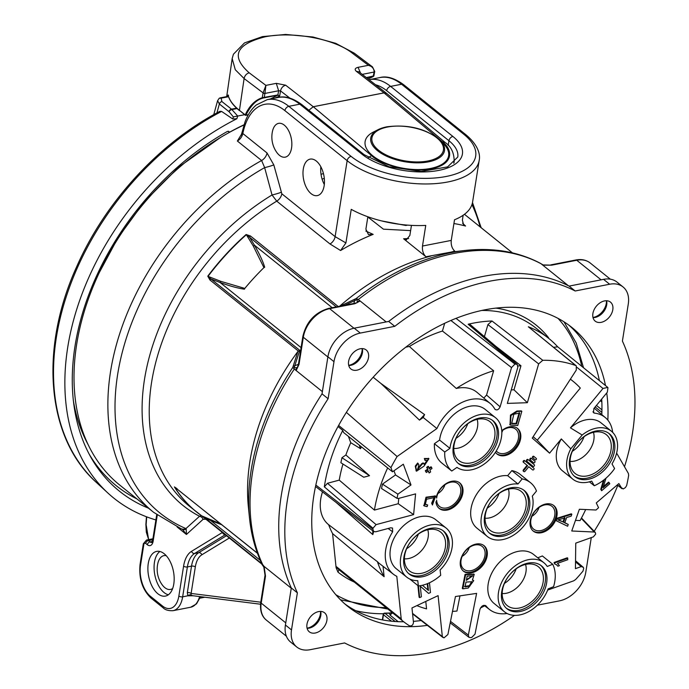 <?xml version="1.0" encoding="UTF-8"?>
<svg xmlns="http://www.w3.org/2000/svg" width="689" height="689" viewBox="0 0 689 689"><rect width="100%" height="100%" fill="white"/><g stroke="black" fill="none" stroke-linecap="round" stroke-linejoin="round"><path stroke-width="1.03" d="M367.823 216.983L383.437 229.17L410.618 230.617M381.293 220.842L405.916 225.484L407.5 225.122M267.022 152.967A8.13 5.65 -51.2 0 1 261.613 160.52L237.361 141.021L241.374 134.484L242.149 132.038A4.134 2.058 11.5 0 0 242.829 133.52L267.022 152.967L273.8 164.878A8.13 0.792 -14.8 0 1 264.645 167.616L261.613 160.52A227.241 157.85 -51.2 0 0 118.465 337.636A227.241 157.85 -51.2 0 0 153.664 512.349L119.8 485.125A227.241 157.85 -51.2 0 1 87.469 301.584A227.241 157.85 -51.2 0 1 243.949 125.002M451.019 252.114L425.966 256.747C423.253 254.163 422.09 250.589 422.486 246.042L451.252 240.409C450.856 244.948 452.01 248.514 454.731 251.115L451.019 252.114A200.086 138.989 -51.2 0 1 453.379 251.821L464.567 250.529C492.868 247.325 518.18 251.614 540.512 263.37M324.149 185.754A18.594 10.318 -101.1 0 0 320.945 166.971A18.594 10.318 -101.1 0 0 310.145 159.125A18.594 10.318 -101.1 0 0 303.298 168.986A18.594 10.318 -101.1 0 0 306.502 187.77A18.594 10.318 -101.1 0 0 317.293 195.616A18.594 10.318 -101.1 0 0 324.149 185.754M365.842 231.056L373.162 234.381L368.494 234.639L365.893 229.179L367.857 216.768M411.445 225.381L409.843 235.492L406.329 239.824L403.582 238.756L408.637 238.558M273.8 164.878L281.818 193.773L335.121 236.628L347.153 160.675L284.893 110.619A4.134 2.868 -51.2 0 1 288.837 106.33L351.097 156.386A4.134 2.868 -51.2 0 0 347.153 160.675A73.189 33.485 -171 0 0 447.928 181.956A73.189 33.485 -171 0 0 479.182 160.425L472.594 202.023A73.189 33.485 -171 0 1 454.516 219.774L451.252 240.409M462.595 223.227L465.566 226.035L463.619 224.907L462.388 220.127L463.154 215.244M168.366 594.779A22.771 12.635 78.9 0 1 154.457 562.267A22.771 12.635 78.9 0 1 159.891 551.501M173.792 584.005A22.771 12.635 -101.1 0 0 169.873 561.01A22.771 12.635 -101.1 0 0 156.653 551.398A22.771 12.635 -101.1 0 0 148.264 563.481A22.771 12.635 -101.1 0 0 152.183 586.485A22.771 12.635 -101.1 0 0 165.403 596.088A22.771 12.635 -101.1 0 0 173.792 584.005M540.219 263.241L541.029 263.732A211.023 146.593 128.8 0 0 454.137 253.414A211.023 146.593 128.8 0 0 358.314 299.517L356.187 298.518A209.878 145.792 -51.2 0 1 451.639 252.544A209.878 145.792 -51.2 0 1 464.567 250.529M540.994 263.698L542.82 265.179A2.713 0.56 -74.8 0 1 543.156 264.938L540.994 263.698M265.032 575.229L265.498 576.09L261.209 603.125A2.713 1.24 -171 0 1 260.752 602.264L265.032 575.229L263.818 567.038A2.713 0.853 -23.9 0 1 264.085 566.375L261.631 563.318M292.791 367.401L297.881 351.485A200.086 138.989 -51.2 0 0 248.367 506.837L249.504 518.033A209.878 145.792 -51.2 0 1 292.791 367.401L294.306 369.063A211.023 146.593 128.8 0 0 263.172 565.643M336.31 306.898L246.352 234.708A200.051 138.971 128.8 0 0 208.018 276.358L220.833 281.353A2.713 1.533 -69.2 0 1 220.041 282.473L211.015 279.011L299.749 350.339L294.117 367.84L297.398 367.573M220.833 281.353L244.793 288.415A2.713 1.404 99 0 1 244.449 289.182C237.843 288.252 229.713 286.013 220.041 282.473L301.084 347.618M250.443 235.974A2.713 1.886 -51.2 0 0 249.547 237.145L254.387 245.155C259.391 253.759 262.828 261.105 264.697 267.186A2.713 1.567 -18.2 0 1 263.93 267.616L253.302 246.068L246.352 234.708A2.713 0.456 -131.6 0 0 246.111 234.51L250.443 235.974L338.204 306.527M207.777 276.168L211.015 279.011A2.713 1.886 -51.2 0 0 209.938 279.984L207.777 276.168A200.086 138.989 -51.2 0 1 246.111 234.51M332.201 307.707L254.387 245.155A2.713 1.636 -31 0 1 253.302 246.068M297.881 351.485L299.749 350.339M293.686 368.055L294.117 367.84M339.221 306.562L356.187 298.518M322.383 391.636L294.306 369.063M357.169 302.695L353.982 303.436L354.878 303.72L329.635 308.663A27.534 19.128 128.8 0 0 303.324 337.248L299.017 364.412L296.149 370.536A2.713 2.248 -109.6 0 1 297.2 367.668M357.238 302.488L357.143 299.104M356.954 299.56L344.758 305.244M358.314 299.517L386.184 321.927M357.264 302.393A2.713 2.411 7.9 0 1 360.149 300.998L354.878 303.72M257.462 553.301L174.644 487.08A200.051 138.971 128.8 0 0 201.817 515.906L221.1 524.079M209.99 519.558A2.713 2.3 -66.3 0 1 210.765 520.565L205.055 518.025L261.631 563.507M222.134 524.906L210.765 520.565L260.296 560.372M330.04 243.992A8.13 5.65 -51.2 0 0 335.121 236.628L345.912 242.941L340.59 250.52L330.04 243.992L276.737 201.145A200.086 138.989 128.8 0 0 189.544 506.346L201.644 515.803A2.713 1.946 125 0 0 201.817 515.906L205.055 518.025A2.713 1.886 -51.2 0 0 205.555 518.851L201.644 515.803A2.713 1.946 125 0 1 201.567 515.742A200.086 138.989 -51.2 0 1 196.417 511.884A200.086 138.989 -51.2 0 1 174.395 486.916L257.41 553.155M205.632 518.912A2.713 1.886 -51.2 0 1 205.555 518.851L261.665 563.955L201.567 515.742M177.039 488.647L174.644 487.08A2.713 1.895 148.1 0 1 174.395 486.916M263.818 567.038L261.665 563.998M293.066 366.419L298.44 364.283M353.827 303.47L355.128 298.974M241.374 134.484A4.134 1.128 22.9 0 0 242.132 135.647A8.13 5.65 -51.2 0 1 237.361 141.021M284.893 110.619A60.925 33.821 -101.1 0 0 242.829 133.52L242.132 135.647M281.017 192.343A8.13 0.741 -14.6 0 1 272.026 194.987L264.645 167.616A223.822 155.481 128.8 0 0 120.136 361.251A223.822 155.481 128.8 0 0 185.927 528.575A10.326 7.295 113.1 0 1 181.104 528.756L182.482 529.376A10.326 5.521 115.3 0 0 186.176 529.014L186.435 534.466L182.525 529.402M281.818 193.773A8.13 5.65 -51.2 0 1 276.737 201.145L272.026 194.987A203.496 141.366 -51.2 0 0 147.093 365.911A203.496 141.366 -51.2 0 0 199.543 516.268A4.134 3.247 46.9 0 1 203.126 519.291L206.045 519.248L222.461 532.442A2.756 2.248 58.6 0 0 225.182 534.63M191.697 595.572L260.511 604.219M192.231 595.537L190.948 594.969A2.756 1.929 -32.9 0 0 187.839 595.804L187.33 592.643L191.525 566.125A27.543 15.287 78.9 0 1 198.759 552.664L226.517 535.706M193.333 595.77L187.839 595.804L182.654 596.82A26.13 14.503 78.9 0 1 173.025 610.687C168.4 610.885 165.059 609.894 163.026 607.724L150.925 597.992A2.756 1.912 128.8 0 1 150.4 596.286L162.501 606.019A2.756 1.912 128.8 0 0 163.026 607.724M190.948 594.969L191.12 593.444A2.756 1.257 9 0 0 187.33 592.643M201.257 515.527L199.543 516.268L185.927 528.575L186.176 529.014M291.249 588.208L264.085 566.375L265.498 576.09M568.442 285.771L542.82 265.179L551.777 265.153L543.156 264.938M345.912 242.941L351.235 209.344A73.189 33.485 9 0 0 425.75 225.406L422.486 246.042M465.566 226.035A200.086 138.989 128.8 0 0 453.922 223.555M320.833 166.764A18.594 10.318 -101.1 0 0 324.312 184.506M340.59 250.52A200.086 138.989 -51.2 0 1 373.162 234.381M403.582 238.756L425.966 256.747M355.662 610.669A186.581 129.61 128.8 0 0 383.454 613.744M339.574 306.26A200.086 138.989 -51.2 0 1 431.004 256.032M172.663 588.509A17.216 9.551 78.9 0 1 161.949 584.487A26.526 26.526 0 0 1 157.824 563.447A17.216 9.551 78.9 0 1 161.614 556.678A17.216 9.551 78.9 0 1 166.23 555.687M374.695 71.544A1.352 0.637 -169.4 0 1 374.687 71.647A1.352 0.637 -169.4 0 1 374.11 72.044L374.144 71.837C374.006 68.538 372.112 66.359 368.46 65.3L351.726 52.717C333.364 38.403 291.757 31.186 264.774 36.896C235.802 44.389 230.608 56.352 249.185 72.801L265.902 85.384L276.289 83.352L278.623 90.75L264.929 93.437A1.352 0.655 -170.3 0 1 263.06 93.015L263.086 92.86A1.352 0.611 8 0 0 264.955 93.23L264.214 97.614L262.819 98.174C256.506 99.724 250.865 105.391 245.887 115.192L245.293 115.227A0.543 0.543 0 0 0 245.732 115.339L248.29 114.83M354.198 53.131L335.689 43.321L313.004 37.008L285.685 34.45L262.466 36.612L244.5 42.916L233.433 54.207L232.176 58.574L235.293 69.735L244.104 78.555L263.086 92.86L265.902 85.384L264.955 93.23M360.511 73.017L358.073 67.333L368.46 65.3L372.491 66.893L374.489 71.045M227.491 96.46L228.076 94.996A67.918 30.798 8.8 0 0 239.453 110.343L245.189 114.891C249.435 105.779 255.128 100.06 262.259 97.735L277.917 94.927L279.639 96.159L277.727 95.194L264.025 97.881M263.06 93.015L262.259 97.735L262.819 98.174M249.185 72.801C246.464 73.645 244.767 75.566 244.104 78.555L239.453 110.343L245.293 115.227L248.359 114.71M366.445 77.581L373.576 75.928L373.257 76.539L366.686 77.771M373.292 76.531L368.159 78.908L373.86 76.04L374.721 71.458A1.352 0.603 -171.2 0 1 374.144 71.837M270.252 99.035L277.736 95.194M276.289 83.352L285.651 85.195C282.921 86.03 281.215 87.942 280.535 90.914L279.639 96.159L274.601 98.191M285.651 85.195L313.271 106.717A1.352 0.749 -101.1 0 1 313.297 106.735L371.612 155.636C377.572 162.053 404.564 173.706 431.107 168.969C456.85 163.577 450.873 147.524 442.304 141.788L444.973 142.347L386.71 93.454L384.023 92.886L313.297 106.735L308.844 110.249L313.271 106.717L384.006 92.869L386.641 93.403L358.978 71.845L356.377 71.337C354.37 69.503 354.938 68.159 358.073 67.333M454.309 160.373L453.758 163.241M442.304 141.788L384.023 92.886A1.352 0.749 -101.1 0 0 384.006 92.869L356.377 71.337M289.88 98.114L280.535 90.914L278.623 90.75L277.908 94.927M226.69 96.615L232.253 58.091M440.392 140.453C426.457 128.714 408.62 124.158 386.882 126.793L378.054 129.696A37.413 17.63 -170.2 0 0 380.879 153.104A37.413 17.63 -170.2 0 0 428.489 161.855A37.413 17.63 -170.2 0 0 440.392 140.453L443.974 144.234A42.356 19.955 -170.2 0 1 430.504 168.46A42.356 19.955 -170.2 0 1 376.607 158.548A42.356 19.955 -170.2 0 1 373.404 132.047L378.054 129.696A37.413 17.63 -170.2 0 1 386.753 126.845M272.258 132.495A17.216 9.551 78.9 0 1 272.508 131.177A17.216 9.551 78.9 0 1 284.729 125.501A17.216 9.551 78.9 0 1 291.559 148.014A17.216 9.551 78.9 0 1 276.633 152.209A26.526 26.526 0 0 1 272.508 131.177M307.105 628.299A12.195 8.475 128.8 0 0 309.154 628.127A12.195 8.475 128.8 0 0 320.678 611.419M318.628 611.591A12.195 8.475 128.8 0 0 308.129 620.522A12.195 8.475 128.8 0 0 309.292 631.813A12.195 8.475 128.8 0 0 315.235 633.019A12.195 8.475 128.8 0 0 325.733 624.088A12.195 8.475 128.8 0 0 324.571 612.797A12.195 8.475 128.8 0 0 318.628 611.591M593.022 317.629A12.195 8.475 128.8 0 0 595.072 317.457A12.195 8.475 128.8 0 0 606.587 300.748M604.537 300.921A12.195 8.475 128.8 0 0 594.047 309.843A12.195 8.475 128.8 0 0 595.201 321.143A12.195 8.475 128.8 0 0 601.144 322.349A12.195 8.475 128.8 0 0 611.643 313.417A12.195 8.475 128.8 0 0 610.488 302.127A12.195 8.475 128.8 0 0 604.537 300.921M348.737 365.48A12.195 8.475 128.8 0 0 350.787 365.308A12.195 8.475 128.8 0 0 362.302 348.6M360.252 348.772A12.195 8.475 128.8 0 0 349.762 357.694A12.195 8.475 128.8 0 0 350.916 368.985A12.195 8.475 128.8 0 0 356.859 370.191A12.195 8.475 128.8 0 0 367.358 361.269A12.195 8.475 128.8 0 0 366.203 349.978A12.195 8.475 128.8 0 0 360.252 348.772M624.501 466.72A211.437 146.878 128.8 0 0 622.408 341.098L628.282 304.021A27.543 19.128 128.8 0 0 623.054 286.96A27.543 19.128 128.8 0 0 609.627 284.238L575.16 290.991A211.437 146.878 128.8 0 0 489.302 281.276A211.437 146.878 128.8 0 0 394.763 326.328L388.682 321.436L354.215 328.188L360.295 333.071A27.543 19.128 128.8 0 0 333.984 361.665L328.11 398.742A211.437 146.878 128.8 0 0 297.372 592.833L291.499 629.918A27.543 19.128 128.8 0 0 296.726 646.971A27.543 19.128 128.8 0 0 310.145 649.701L344.612 642.949A211.437 146.878 128.8 0 0 514.511 615.355M609.627 284.238L603.547 279.346L569.088 286.099A211.437 146.878 128.8 0 0 483.222 276.392A211.437 146.878 128.8 0 0 388.682 321.436M605.476 385.547A178.907 124.278 128.8 0 0 571.982 327.533A178.907 124.278 128.8 0 0 484.772 309.843A178.907 124.278 128.8 0 0 330.849 440.796A178.907 124.278 128.8 0 0 347.79 606.398A178.907 124.278 128.8 0 0 427.378 625.371M421.125 620.513A178.907 124.278 -51.2 0 1 413.366 621.366M403.72 621.779A178.907 124.278 -51.2 0 1 344.81 603.891M480.44 608.025A178.907 124.278 128.8 0 0 484.677 605.795M607.836 420.135A178.907 124.278 128.8 0 0 606.725 392.954M568.89 325.156A178.907 124.278 -51.2 0 1 599.387 380.612M601.712 399.026A178.907 124.278 -51.2 0 1 601.79 414.597M398.199 621.685L390.207 615.251L389.629 613.899A4.065 4.065 0 0 1 391.998 612.375M296.726 646.971L290.646 642.088A27.543 19.128 -51.2 0 1 285.418 625.026L291.499 629.918M537.386 605.183L559.477 600.86A27.543 19.128 128.8 0 0 585.788 572.266L591.283 537.601M603.547 279.346A27.543 19.128 -51.2 0 1 616.974 282.077L623.054 286.96M333.984 361.665L327.904 356.781A27.543 19.128 -51.2 0 1 354.215 328.188M327.904 356.781L322.03 393.858A211.437 146.878 128.8 0 0 291.292 587.95L285.418 625.026M394.763 326.328L360.295 333.071M594.176 531.297A211.437 146.878 128.8 0 0 617.8 485.375M575.16 290.991L569.088 286.099M297.372 592.833L291.292 587.95M328.11 398.742L322.03 393.858M148.48 508.181A232.055 161.82 -51.6 0 1 90.371 456.368A232.055 161.82 -51.6 0 1 227.31 131.487L228.739 131.323L229.428 132.245L227.999 131.237M244.018 124.787A229.73 160.192 128.4 0 0 229.437 132.288M585.693 509.541A137.705 95.659 -51.2 0 1 580.069 520.574L575.479 520.367M453.758 448.444A20.601 14.314 128.8 0 0 457.685 448.22A20.601 14.314 128.8 0 0 477.141 419.36M467.745 423.752A20.601 14.314 -51.2 0 1 456.023 438.325M470.708 462.982A24.899 17.294 128.8 0 0 493.091 442.941A24.899 17.294 128.8 0 0 487.45 420.109A24.899 17.294 128.8 0 0 478.045 419.17A24.899 17.294 128.8 0 0 457.41 435.465A24.899 17.294 128.8 0 0 456.712 458.349A24.899 17.294 128.8 0 0 470.708 462.982M471.724 466.41A27.517 19.111 128.8 0 0 495.563 446.351A27.517 19.111 128.8 0 0 493.014 420.755A27.517 19.111 128.8 0 0 479.828 417.999A27.517 19.111 128.8 0 0 455.989 438.058A27.517 19.111 128.8 0 0 458.538 463.645A27.517 19.111 128.8 0 0 471.724 466.41M492.291 420.221A27.517 19.111 -51.2 0 1 493.892 445.792A27.517 19.111 -51.2 0 1 470.32 465.282A27.517 19.111 -51.2 0 1 457.858 463.06M485.03 518.214A20.601 14.314 128.8 0 0 488.957 517.999A20.601 14.314 128.8 0 0 508.413 489.138M499.017 493.522A20.601 14.314 -51.2 0 1 487.295 508.094M501.98 532.752A24.899 17.294 128.8 0 0 524.363 512.719A24.899 17.294 128.8 0 0 518.722 489.888A24.899 17.294 128.8 0 0 509.317 488.949A24.899 17.294 128.8 0 0 488.682 505.244A24.899 17.294 128.8 0 0 487.984 528.127A24.899 17.294 128.8 0 0 501.98 532.752M502.996 536.18A27.517 19.111 128.8 0 0 526.835 516.121A27.517 19.111 128.8 0 0 524.286 490.534A27.517 19.111 128.8 0 0 511.1 487.769A27.517 19.111 128.8 0 0 487.261 507.827A27.517 19.111 128.8 0 0 489.81 533.415A27.517 19.111 128.8 0 0 502.996 536.18M523.571 489.991A27.517 19.111 -51.2 0 1 525.164 515.561A27.517 19.111 -51.2 0 1 501.601 535.06A27.517 19.111 -51.2 0 1 489.13 532.83M502.186 593.522A20.601 14.314 128.8 0 0 506.105 593.307A20.601 14.314 128.8 0 0 525.561 564.446M516.164 568.83A20.601 14.314 -51.2 0 1 504.443 583.402M519.127 608.06A24.899 17.294 128.8 0 0 541.511 588.027A24.899 17.294 128.8 0 0 535.87 565.195A24.899 17.294 128.8 0 0 526.465 564.257A24.899 17.294 128.8 0 0 505.829 580.551A24.899 17.294 128.8 0 0 505.132 603.435A24.899 17.294 128.8 0 0 519.127 608.06M520.143 611.487A27.517 19.111 128.8 0 0 543.983 591.429A27.517 19.111 128.8 0 0 541.433 565.841A27.517 19.111 128.8 0 0 528.248 563.077A27.517 19.111 128.8 0 0 504.408 583.135A27.517 19.111 128.8 0 0 506.958 608.731A27.517 19.111 128.8 0 0 520.143 611.487M540.719 565.299A27.517 19.111 -51.2 0 1 542.312 590.869A27.517 19.111 -51.2 0 1 518.748 610.368A27.517 19.111 -51.2 0 1 506.277 608.146M404.383 558.813A20.601 14.314 128.8 0 0 408.31 558.598A20.601 14.314 128.8 0 0 427.766 529.738M418.369 534.121A20.601 14.314 -51.2 0 1 406.648 548.694M421.332 573.351A24.899 17.294 128.8 0 0 443.716 553.319A24.899 17.294 128.8 0 0 438.075 530.487A24.899 17.294 128.8 0 0 428.67 529.548A24.899 17.294 128.8 0 0 408.034 545.843A24.899 17.294 128.8 0 0 407.337 568.726A24.899 17.294 128.8 0 0 421.332 573.351M422.348 576.779A27.517 19.111 128.8 0 0 446.188 556.721A27.517 19.111 128.8 0 0 443.638 531.133A27.517 19.111 128.8 0 0 430.453 528.368A27.517 19.111 128.8 0 0 406.613 548.427A27.517 19.111 128.8 0 0 409.163 574.015A27.517 19.111 128.8 0 0 422.348 576.779M442.924 530.59A27.517 19.111 -51.2 0 1 444.517 556.161A27.517 19.111 -51.2 0 1 420.953 575.659A27.517 19.111 -51.2 0 1 408.482 573.429M570.07 461.406A20.601 14.314 128.8 0 0 573.997 461.182A20.601 14.314 128.8 0 0 593.453 432.322M584.048 436.705A20.601 14.314 -51.2 0 1 572.335 451.278M587.019 475.944A24.899 17.294 128.8 0 0 609.403 455.903A24.899 17.294 128.8 0 0 603.762 433.071A24.899 17.294 128.8 0 0 594.349 432.132A24.899 17.294 128.8 0 0 573.722 448.427A24.899 17.294 128.8 0 0 573.015 471.31A24.899 17.294 128.8 0 0 587.019 475.944M547.677 590.068L573.713 580.818L575.616 579.518A157.531 109.43 128.8 0 0 583.006 571.078L583.712 568.253L583.342 567.34L581.223 566.591L575.436 568.649L575.763 543.121L593.367 536.86L595.684 534.087L595.287 532.468L594.271 532.029L571.741 530.995L579.38 509.257L596.054 510.015L598.56 507.707L596.278 502.927L618.868 483.557L621.934 488.665L617.258 484.944M594.288 485.745A37.525 26.07 128.8 0 0 614.605 468.554L612.004 463.921A30.772 21.376 128.8 0 0 611.367 431.176L601.032 422.865A30.772 21.376 128.8 0 0 570.466 427.86L582.188 435.017L570.793 448.815A30.772 21.376 128.8 0 0 572.8 479.148A30.772 21.376 128.8 0 0 587.553 482.24A30.772 21.376 128.8 0 0 591.687 481.12L594.288 485.745L589.405 481.826M617.335 484.875L623.244 488.94L625.405 487.579L626.628 485.624A157.531 109.43 128.8 0 0 628.661 475.35L628.394 473.464L616.621 453.086M557.608 346.731A155.869 108.276 128.8 0 0 548.978 338.6L535.93 328.11A155.869 108.276 128.8 0 0 481.835 310.455M491.998 320.996L542.777 360.295L538.652 363.87L487.924 324.571L491.998 320.996A155.869 108.276 128.8 0 0 474.273 322.952A155.869 108.276 128.8 0 0 468.158 324.235L470.208 324.622L517.232 364.429L515.122 364.05A155.869 108.276 128.8 0 0 514.95 364.093L511.522 367.582L450.89 320.48M570.371 379.208A137.705 95.659 -51.2 0 1 573.033 381.25A137.705 95.659 -51.2 0 1 580.31 388.053L537.231 440.237L549.581 453.155L532.261 438.075L576.271 370.105L576.28 365.85L575.711 365.532A155.869 108.276 128.8 0 0 542.777 360.295M575.711 365.532L528.351 326.775L576.28 365.85M548.978 338.6A155.869 108.276 128.8 0 0 528.351 326.775M592.928 411.789L594.478 413.133L593.487 412.711L593.875 408.525L607.328 392.222L607.956 387.683A155.869 108.276 128.8 0 0 607.732 387.416L602.987 388.467L577.038 367.418M533.088 469.976A1.033 0.715 128.8 0 0 533.889 468.262L525.121 461.001A1.033 0.715 128.8 0 0 523.821 462.603L527.61 465.747L523.959 470.225A1.102 0.767 128.8 0 0 525.139 471.207L528.79 466.72L532.588 469.864A1.033 0.715 128.8 0 0 533.088 469.976M535.577 459.864A0.878 0.611 128.8 0 0 536.266 458.409L534.259 456.747A0.878 0.611 128.8 0 0 533.148 458.116L535.146 459.778A0.878 0.611 128.8 0 0 535.577 459.864M435.948 501.816A16.39 11.386 128.8 0 0 439.203 508.448A16.39 11.386 128.8 0 0 447.058 510.093A16.39 11.386 128.8 0 0 461.251 498.147A16.39 11.386 128.8 0 0 459.735 482.903A16.39 11.386 128.8 0 0 451.881 481.258A16.39 11.386 128.8 0 0 436.318 497.131M459.339 482.601A16.39 11.386 -51.2 0 1 460.33 497.837A16.39 11.386 -51.2 0 1 446.283 509.472A16.39 11.386 -51.2 0 1 438.824 508.12M436.645 498.138A14.641 10.171 -51.2 0 1 450.856 482.179A14.641 10.171 -51.2 0 1 456.712 482.894A14.641 10.171 -51.2 0 1 459.606 496.381A14.641 10.171 -51.2 0 1 446.541 507.931A14.641 10.171 -51.2 0 1 438.54 505.502A14.641 10.171 -51.2 0 1 436.593 500.102M501.756 430.677A16.39 11.386 -51.2 0 1 509.679 426.792A16.39 11.386 -51.2 0 1 517.534 428.437A16.39 11.386 -51.2 0 1 519.05 443.673A16.39 11.386 -51.2 0 1 504.856 455.627A16.39 11.386 -51.2 0 1 497.002 453.982A16.39 11.386 -51.2 0 1 495.425 452.285M496.623 453.655A16.39 11.386 128.8 0 0 504.081 455.007A16.39 11.386 128.8 0 0 518.128 443.371A16.39 11.386 128.8 0 0 517.138 428.136M496.269 450.95A14.641 10.171 128.8 0 0 496.338 451.028A14.641 10.171 128.8 0 0 504.339 453.465A14.641 10.171 128.8 0 0 517.405 441.916A14.641 10.171 128.8 0 0 514.511 428.42A14.641 10.171 128.8 0 0 508.654 427.705A14.641 10.171 128.8 0 0 501.781 431.013M528.825 559.597A31.461 21.859 128.8 0 0 501.566 582.541A31.461 21.859 128.8 0 0 504.477 611.806A31.461 21.859 128.8 0 0 519.558 614.967A31.461 21.859 128.8 0 0 548.125 588.897L553.586 586.666A37.525 26.07 128.8 0 0 552.699 564.257L547.247 566.479A31.461 21.859 128.8 0 0 543.914 562.758A31.461 21.859 128.8 0 0 528.825 559.597M543.914 562.758L533.579 554.456A31.461 21.859 128.8 0 0 518.498 551.295A31.461 21.859 128.8 0 0 491.231 574.238A31.461 21.859 128.8 0 0 494.142 603.495L504.477 611.806M440.702 575.255A37.525 26.07 -51.2 0 1 420.876 585.59A37.525 26.07 -51.2 0 1 418.369 585.943L417.775 580.663A31.461 21.859 -51.2 0 1 406.682 577.098A31.461 21.859 -51.2 0 1 409.361 538.884A31.461 21.859 -51.2 0 1 446.11 528.05A31.461 21.859 -51.2 0 1 440.107 569.967L440.702 575.255M502.41 539.659A31.461 21.859 -51.2 0 1 487.33 536.498A31.461 21.859 -51.2 0 1 484.419 507.233A31.461 21.859 -51.2 0 1 511.677 484.289A31.461 21.859 -51.2 0 1 517.999 483.988L522.193 478.907A37.525 26.07 -51.2 0 1 530.556 482.731A37.525 26.07 -51.2 0 1 536.481 491.042L532.287 496.123A31.461 21.859 -51.2 0 1 502.41 539.659M487.33 536.498L476.995 528.187A31.461 21.859 -51.2 0 1 474.084 498.922A31.461 21.859 -51.2 0 1 501.351 475.987A31.461 21.859 -51.2 0 1 507.664 475.677L511.858 470.596A37.525 26.07 -51.2 0 1 520.221 474.42L530.556 482.731M480.405 414.52A31.461 21.859 128.8 0 0 449.934 448.367L439.599 440.064L434.406 443.707A37.525 26.07 128.8 0 0 441.434 462.732L451.769 471.035L456.962 467.392A31.461 21.859 128.8 0 0 471.138 469.881A31.461 21.859 128.8 0 0 498.405 446.946A31.461 21.859 128.8 0 0 495.486 417.68A31.461 21.859 128.8 0 0 480.405 414.52M495.486 417.68L485.151 409.369A31.461 21.859 128.8 0 0 470.07 406.209A31.461 21.859 128.8 0 0 439.599 440.064M541.166 532.778A16.39 11.386 128.8 0 0 555.368 520.832A16.39 11.386 128.8 0 0 553.844 505.597A16.39 11.386 128.8 0 0 545.989 503.952A16.39 11.386 128.8 0 0 531.796 515.897A16.39 11.386 128.8 0 0 533.312 531.133A16.39 11.386 128.8 0 0 541.166 532.778M553.448 505.295A16.39 11.386 -51.2 0 1 554.447 520.531A16.39 11.386 -51.2 0 1 540.391 532.158A16.39 11.386 -51.2 0 1 532.933 530.814M540.65 530.625A14.641 10.171 -51.2 0 1 532.649 528.187A14.641 10.171 -51.2 0 1 532.709 514.674A14.641 10.171 -51.2 0 1 544.965 504.865A14.641 10.171 -51.2 0 1 550.83 505.58A14.641 10.171 -51.2 0 1 553.715 519.075A14.641 10.171 -51.2 0 1 540.65 530.625M471.371 572.869A16.39 11.386 128.8 0 0 485.564 560.915A16.39 11.386 128.8 0 0 484.048 545.679A16.39 11.386 128.8 0 0 476.194 544.034A16.39 11.386 128.8 0 0 461.992 555.98A16.39 11.386 128.8 0 0 463.516 571.215A16.39 11.386 128.8 0 0 471.371 572.869M483.652 545.378A16.39 11.386 -51.2 0 1 484.643 560.613A16.39 11.386 -51.2 0 1 470.596 572.24A16.39 11.386 -51.2 0 1 463.137 570.897M470.854 570.707A14.641 10.171 -51.2 0 1 462.853 568.27A14.641 10.171 -51.2 0 1 462.913 554.757A14.641 10.171 -51.2 0 1 475.16 544.947A14.641 10.171 -51.2 0 1 481.025 545.662A14.641 10.171 -51.2 0 1 483.919 559.158A14.641 10.171 -51.2 0 1 470.854 570.707M533.484 466.462A1.033 0.715 128.8 0 0 534.294 464.748L528.472 459.933A1.033 0.715 128.8 0 0 527.163 461.535L532.985 466.35A1.033 0.715 128.8 0 0 533.484 466.462M534.087 462.853A0.999 0.698 128.8 0 0 534.871 461.208L531.805 458.676A0.999 0.698 128.8 0 0 531.805 458.667A0.999 0.698 128.8 0 0 530.547 460.218L533.605 462.75A0.999 0.698 128.8 0 0 534.087 462.853M588.036 479.363A27.517 19.111 128.8 0 0 611.875 459.305A27.517 19.111 128.8 0 0 609.326 433.717A27.517 19.111 128.8 0 0 596.14 430.952A27.517 19.111 128.8 0 0 572.292 451.011A27.517 19.111 128.8 0 0 574.841 476.607A27.517 19.111 128.8 0 0 588.036 479.363M608.602 433.183A27.517 19.111 -51.2 0 1 610.204 458.753A27.517 19.111 -51.2 0 1 586.632 478.244A27.517 19.111 -51.2 0 1 574.161 476.021M99.362 272.456L118 237.757L144.389 201.653L178.899 166.953L220.497 137.49M564.515 517.517L562.991 521.866L558.426 519.79M472.387 575.651L466.436 579.862M471.698 581.594L469.347 585.676L464.498 586.46M519.187 412.599L516.035 423.451L511.419 423.313M562.991 521.866L557.909 519.902L565.058 517.947L563.524 522.296M467.176 576.133L472.697 575.823L466.332 580.396L467.176 576.133M469.881 586.106L465.041 586.899L465.997 582.05L471.999 581.783L469.881 586.106L469.347 585.676M513.813 414.227L519.73 413.038L516.578 423.89L511.669 423.563L513.813 414.227M516.035 423.451L516.578 423.89M418.171 463.464L415.786 466.582L416.544 471.181L424.002 466.143L428.928 458.702L424.872 458.943L425.087 460.562L427.895 460.235L424.346 464.489L423.64 463.327L422.099 464.214L417.551 469.614L418.921 464.713L417.637 463.034L415.252 466.143L416.285 470.94M567.615 526.25L568.244 524.45L564.765 522.856L566.651 517.491L571.155 516.173L571.836 514.235L556.867 518.886L556.221 520.72L567.615 526.25M462.827 588.837L468.262 588.027L473.713 580.672L472.387 580.147L474.23 574.385L465.618 574.755L462.827 588.837L462.285 588.397L465.084 574.325L465.618 574.755M449.934 448.367L444.741 452.01A37.525 26.07 128.8 0 0 451.769 471.035M567.857 558.202L554.602 562.913L554.593 563.878L556.634 564.791L557.857 566.203L559.425 565.652L557.513 563.361L567.839 559.692L567.314 557.771L554.068 562.474L554.593 563.878M418.438 585.934L419.653 597.621L421.392 596.803L420.299 586.236L428.61 593.41L430.479 592.531L429.471 582.765M427.723 583.54L428.437 590.456L422.409 585.262M604.219 479.673L601.316 489.741L601.626 490.74L609.791 483.747L609.11 482.576L603.056 487.76L605.984 478.192M427.688 504.985L425.32 504.451L426.56 499.206L434.475 497.57L432.192 503.616L432.451 505.011L435.56 496.192L426.551 497.63L424.191 505.907L427.111 506.63L427.688 504.985L424.786 504.012M425.836 471.19L426.327 472.499L428.429 471.018L429.152 472.981L430.608 471.965L429.876 470.001L431.986 468.52L431.503 467.211L429.393 468.692L428.67 466.729L427.214 467.745L427.947 469.709L425.836 471.19L425.302 470.751L426.327 472.499M521.84 411.307L517.413 411.462L511.014 415.51L510.273 425.001L517.715 425.501L521.84 411.307L521.306 410.868L516.871 411.023L510.471 415.079L510.024 424.768M531.805 458.667L531.262 458.237A0.999 0.698 128.8 0 0 530.005 459.787L533.062 462.319A0.999 0.698 128.8 0 0 533.079 462.328L533.605 462.75M527.92 459.494L527.929 459.494A1.033 0.715 128.8 0 0 526.62 461.096L532.442 465.919A1.033 0.715 128.8 0 0 532.459 465.928L532.993 466.358L532.442 465.919M428.644 458.512L424.329 458.504L424.872 458.943M424.329 458.504L425.087 460.562M427.593 460.054L424.097 464.248M422.099 464.214L421.556 463.783L423.106 462.887L423.64 463.327M421.556 463.783L417.31 469.364M568.244 524.45L564.231 522.417M556.867 518.886L556.324 518.455L571.293 513.805L571.836 514.235M556.324 518.455L555.678 520.29L556.221 520.72M473.421 580.474L472.697 579.949M473.937 574.187L465.084 574.325M469.226 547.557A11.472 7.967 -51.2 0 1 462.164 556.342M539.022 507.474A11.472 7.967 -51.2 0 1 531.968 516.25M444.741 452.01L434.406 443.707M522.193 478.907L511.858 470.596M517.999 483.988L507.664 475.677M418.369 585.943L409.74 579.01M406.682 577.098L396.347 568.787A31.461 21.859 -51.2 0 1 399.026 530.573A31.461 21.859 -51.2 0 1 435.784 519.747L446.11 528.05M552.699 564.257L542.364 555.945L537.764 557.823M502.712 430.315A11.472 7.967 -51.2 0 1 501.825 432.477M554.068 562.474L554.602 562.913M556.359 564.584L557.857 566.203M419.756 585.796L428.61 593.41M427.24 583.729L427.895 589.991M417.904 585.572L419.11 597.191L419.653 597.621M603.443 480.276L600.774 489.311L601.316 489.741M600.774 489.311L601.626 490.74M603.28 486.675L608.568 482.136L609.11 482.576M434.182 497.372L431.658 503.185L432.192 503.616M431.658 503.185L432.451 505.011M444.913 484.78A11.472 7.967 -51.2 0 1 437.851 493.565M435.276 495.994L426.017 497.2L423.933 505.674M427.886 470.587L429.152 472.981M428.851 468.253L430.961 466.78L431.503 467.211M427.214 467.745L426.68 467.314L428.127 466.298L428.67 466.729M426.68 467.314L427.947 469.709M427.404 469.278L425.302 470.751M533.717 456.316L534.251 456.747L533.717 456.316A0.878 0.611 128.8 0 0 532.606 457.685L534.612 459.339A0.878 0.611 128.8 0 0 534.612 459.348A0.878 0.611 128.8 0 0 534.621 459.348L535.146 459.778L534.612 459.348M524.587 460.571L524.579 460.562A1.033 0.715 128.8 0 0 523.278 462.173L527.076 465.316L523.416 469.795A1.102 0.767 128.8 0 0 523.321 471.138L523.855 471.577M527.076 465.316L527.61 465.747M528.79 466.729L532.046 469.433A1.033 0.715 128.8 0 0 532.054 469.433A1.033 0.715 128.8 0 0 532.054 469.442L532.054 469.433M583.342 567.34L575.539 560.76M401.963 620.376L337.92 568.804L336.508 566.763L401.205 618.868L401.963 620.376A155.869 108.276 128.8 0 0 402.591 620.892A155.869 108.276 128.8 0 0 409.533 625.853C411.712 626.249 413.03 625.13 413.478 622.486L411.97 607.931L438.101 595.632L442.329 636.558L443.776 637.799A155.869 108.276 128.8 0 0 444.035 637.833L447.902 634.5L455.438 596.528L476.607 593.384L468.331 635.094L468.959 637.299L470.372 637.626A155.869 108.276 128.8 0 0 471.732 637.446L475.014 634.121L479.906 609.455C481.533 605.683 483.626 604.563 486.176 606.087A39.04 27.121 128.8 0 0 489.758 609.687A39.04 27.121 128.8 0 0 507.087 613.494M337.92 568.804L338.979 569.708A155.869 108.276 128.8 0 0 340.607 571.06L402.591 620.892M315.829 485.056L372.87 529.178L373.653 531.486L375.738 531.796L390.723 527.8L392.532 528.05L392.635 531.796L388.122 528.489M372.99 528.239L324.338 486.847L327.439 483.282L376.099 524.622L372.99 528.239A155.189 107.803 128.8 0 0 372.87 529.178M338.015 426.551L342.777 430.375A155.189 107.803 128.8 0 0 324.338 486.847M456.023 318.361L514.95 364.093M515.122 364.05L468.158 324.235M410.997 484.961L395.512 474.945L382.473 484.117L397.897 494.159L410.997 484.961L403.315 464.205L392.489 471.81L390.93 467.598L338.618 425.449M342.777 430.375L343.553 432.477L392.489 471.81M338.979 569.708L337.946 572.094L336.103 567.693L332.58 533.605A137.705 95.659 -51.2 0 1 328.636 524.691A41.228 28.637 -51.2 0 1 322.504 491.886M354.327 582.093A158.341 109.999 -51.2 0 1 337.946 572.094M346.36 412.384L397.105 456.523A157.531 109.43 128.8 0 0 390.93 467.598M495.942 308.112A158.341 109.999 -51.2 0 1 548.616 337.791L548.582 338.282M538.652 363.87L527.369 402.703L507.337 403.401L517.818 367.323L517.232 364.429M412.539 613.391L442.329 636.558M553.594 347.29L557.702 346.843M611.367 431.176A30.772 21.376 128.8 0 0 582.188 435.017M570.793 448.815L561.337 438.919A30.772 21.376 128.8 0 0 562.465 470.837L572.8 479.148M459.976 595.856L456.962 611.057A137.705 95.659 -51.2 0 1 452.492 611.376M425.785 601.428L426.551 608.861A137.705 95.659 -51.2 0 1 416.897 605.614M361.398 446.825A137.705 95.659 128.8 0 0 360.545 448.685L359.202 445.051M341.951 457.729L369.519 475.686L345.869 454.981L341.951 457.729L340.874 462.724L363.749 477.227L369.519 475.686M393.97 470.768L395.512 474.945M376.099 524.622L413.607 514.614L398.251 503.728L374.428 510.084L339.238 480.13L327.439 483.282M413.607 514.614L415.588 493.884L398.388 498.474L397.002 498.328L397.897 494.159M398.767 498.371L398.251 503.728M397.002 498.328L381.525 488.51L382.473 484.117M348.41 436.378L350.744 442.7A137.705 95.659 128.8 0 0 345.869 454.981M342.958 464.041A137.705 95.659 128.8 0 0 339.238 480.13M350.744 442.7L360.545 448.685M487.924 324.571L484.419 336.645M496.08 346.515L520.962 365.764L513.985 389.802L511.255 389.896M527.369 402.703L513.985 389.802M537.231 440.237L533.165 436.688M549.581 453.155L561.337 438.919M570.466 427.86L602.987 388.467M383.041 566.298L384.118 576.71L332.58 533.605M401.205 618.868L396.812 576.34A39.256 27.267 -51.2 0 1 393.522 574.316A39.256 27.267 -51.2 0 1 392.635 531.796M393.522 574.316L379.768 563.8A39.678 27.56 -51.2 0 1 377.426 561.681L328.636 524.691M336.025 502.35L372.801 534.612A39.678 27.56 -51.2 0 1 373.731 531.546M485.779 605.7L485.289 605.424M612.65 432.33A38.567 26.793 128.8 0 0 605.398 417.646A38.567 26.793 128.8 0 0 594.478 413.133M405.735 347.23A41.228 28.637 -51.2 0 1 409.387 346.489A137.705 95.659 -51.2 0 1 442.433 331.047L444.681 323.279M442.433 331.047L493.634 370.725L486.563 395.064L500.119 406.829L511.522 367.582M397.105 456.523L436.921 428.541L423.192 417.491L419.463 420.109L380.896 383.446L373.18 377.227M423.192 417.491A39.678 27.56 -51.2 0 1 424.605 414.623L380.896 383.446M436.921 428.541A39.256 27.267 -51.2 0 1 490.353 403.616A39.256 27.267 -51.2 0 1 494.831 409.094C496.735 410.67 498.5 409.912 500.119 406.829M409.387 346.489L456.307 388.467A39.678 27.56 -51.2 0 1 477.124 392.446L490.353 403.616M483.781 398.07L486.563 395.064M495.21 409.559L494.831 409.094M374.428 510.084A137.705 95.659 -51.2 0 1 387.657 467.934M517.964 365.962A137.705 95.659 -51.2 0 1 520.962 365.764M456.307 388.467A137.705 95.659 -51.2 0 1 493.634 370.725M419.463 420.109A137.705 95.659 -51.2 0 1 424.605 414.623M372.801 534.612A137.705 95.659 -51.2 0 1 372.732 530.771M384.118 576.71A137.705 95.659 -51.2 0 1 377.426 561.681M137.008 498.957A229.73 160.192 -51.6 0 1 116.897 486.219A229.73 160.192 -51.6 0 1 88.984 453.801M146.697 516.853L146.128 524.725L148.583 539.349L146.301 532.149L145.887 524.415A1.352 0.491 3.9 0 0 146.128 524.725M232.736 118.973L233.364 116.906L229.093 111.739L219.36 103.987L217.595 100.697L219.257 98.243L221.143 98.157L221.884 101.55L231.487 109.163L237.705 116.045L236.87 118.741L232.736 118.973L221.608 111.42L219.894 111.325C159.753 142.52 105.236 201.688 76.677 266.703C39.023 349.349 46.637 438.083 96.331 482.386L107.94 493.066A240.978 168.038 128.4 0 0 155.886 519.937M216.906 112.927L219.36 103.987A2.756 1.921 -51.6 0 1 221.884 101.55M217.595 100.697L213.762 114.65M229.093 111.739A2.756 1.705 -39.6 0 1 231.9 109.568L237.05 108.561M233.364 116.906L237.292 116.097M236.87 118.741A240.978 168.038 128.4 0 0 79.183 301.868A240.978 168.038 128.4 0 0 107.94 493.066M244.621 114.693L237.705 116.045M592.988 317.491A13.556 9.413 128.8 0 0 593.358 317.422A13.556 9.413 128.8 0 0 606.449 300.748M348.703 365.342A13.556 9.413 128.8 0 0 349.073 365.273A13.556 9.413 128.8 0 0 362.164 348.591M307.07 628.161A13.556 9.413 128.8 0 0 307.449 628.101A13.556 9.413 128.8 0 0 320.54 611.419M464.464 214.296L512.444 252.872L464.464 214.305M601.101 279.829L576.753 260.253A2.713 1.507 -101.1 0 0 575.858 259.977C581.447 258.926 586.218 259.925 590.18 262.974A27.534 19.128 128.8 0 0 576.753 260.253L551.777 265.153M298.311 351.028L209.938 279.984M299.017 364.412L298.561 363.551L297.355 367.599M327.869 356.98L303.324 337.248A2.713 1.24 -171 0 1 302.859 336.387L298.552 363.551M353.982 328.24L329.635 308.663A2.713 1.507 -101.1 0 0 328.731 308.379C315.011 312.393 306.381 321.729 302.859 336.387M285.763 622.865L261.209 603.125A27.534 19.128 128.8 0 0 266.436 620.178L286.391 636.223M380.027 77.538C386.762 75.764 394.616 78.133 403.59 84.652A4.134 2.868 128.8 0 0 401.584 84.247A65.059 36.112 -101.1 0 0 380.027 77.538L369.14 79.666A65.059 36.112 78.9 0 1 390.62 86.392A4.134 2.868 128.8 0 0 386.675 90.681A60.925 33.821 -101.1 0 0 375.763 84.833M403.59 84.652L465.859 134.708A4.134 2.868 128.8 0 0 463.843 134.303L401.584 84.247L390.62 86.392L452.888 136.448A4.134 2.868 128.8 0 0 448.944 140.737L386.675 90.681M452.888 136.448A55.637 25.459 -171 0 1 438.66 170.416A55.637 25.459 -171 0 1 362.061 154.241A4.134 2.868 -51.2 0 1 364.076 154.646L389.035 166.764L421.082 171.449L447.6 166.902L457.772 157.032A51.503 23.564 9 0 0 448.944 140.737L448.203 145.405M362.061 154.241L299.793 104.185A4.134 2.868 -51.2 0 1 301.808 104.59L364.076 154.646M242.149 132.038L245.026 121.901C247.713 114.701 251.468 109.06 256.282 104.978L267.28 99.621A65.059 36.112 78.9 0 1 288.837 106.33L299.793 104.185A65.059 36.112 -101.1 0 0 278.235 97.476C285.117 95.737 292.971 98.114 301.808 104.59M351.097 156.386A69.055 31.599 9 0 0 446.188 176.47A69.055 31.599 9 0 0 463.843 134.303M321.022 174.317A202.359 140.573 -51.2 0 1 323.442 173.585M324.304 178.417A200.086 138.989 128.8 0 0 322.09 179.106M200.508 596.674L196.511 603.883L190.655 607.233A26.13 14.503 -101.1 0 0 199.603 596.562M229.359 537.988L201.825 554.809A24.787 13.754 -101.1 0 0 195.323 566.926L191.12 593.444L260.761 602.203M195.323 566.926A2.756 1.257 9 0 0 191.525 566.125L187.382 566.944L182.654 596.82A2.756 1.257 9 0 1 178.864 596.019L183.593 566.143A2.756 1.257 9 0 0 187.382 566.944A27.543 15.287 -101.1 0 1 194.617 553.474L198.759 552.664A2.756 2.248 58.6 0 1 201.825 554.809M183.593 566.143A30.299 16.812 78.9 0 1 191.551 551.329A2.756 2.248 58.6 0 0 194.617 553.474L225.303 534.724M191.551 551.329L222.452 532.442M162.501 606.019A23.374 12.979 -101.1 0 0 178.864 596.019M157.264 515.122L153.13 541.218A8.259 4.582 78.9 0 1 147.351 544.749L145.732 543.457A2.756 1.524 -101.1 0 0 143.803 544.629L140.547 565.221A2.756 1.257 -171 0 1 140.074 564.343C138.704 578.398 142.322 589.62 150.925 597.992M140.547 565.221A23.374 12.979 -101.1 0 0 150.4 596.286M143.803 544.629A2.756 1.257 -171 0 1 143.338 543.759L140.074 564.343M145.732 543.457A2.756 1.912 -51.2 0 1 148.368 540.598L149.978 541.89A5.512 3.057 -101.1 0 0 151.778 542.467L152.657 540.348L156.713 514.717M152.906 538.781L146.542 540.03A5.512 3.057 78.9 0 1 148.368 540.598L152.751 539.737M147.351 544.749A2.756 1.912 -51.2 0 1 149.978 541.89L152.398 541.416M153.13 541.218A2.756 1.257 -171 0 1 152.657 540.348M480.147 226.905A223.822 155.481 128.8 0 0 471.965 204.573M203.126 519.291L186.435 534.466L177.099 526.964M263.93 267.616A193.385 134.338 128.8 0 0 244.793 288.415M228.541 95.28L228.085 95.16C229.454 100.491 233.278 105.667 239.557 110.679L239.824 110.731M227.611 95.633L228.292 95.935M219.894 97.941L228.395 96.279L228.335 96.744M362.268 74.369L374.11 72.044L373.145 76.505M371.612 155.636L368.236 157.626M354.344 53.225L351.726 52.717M387.451 127.052A36.259 17.087 9.8 0 0 378.08 149.814A36.259 17.087 9.8 0 0 427.903 160.985A36.259 17.087 9.8 0 0 437.282 138.222A36.259 17.087 9.8 0 0 387.451 127.052M391.533 621.211L383.472 614.726A1.352 0.939 -51.2 0 1 384.953 613.296L395.176 621.512M601.85 401.997L600.3 400.74M601.876 412.375L595.158 406.966M596.433 405.416L601.936 409.843M382.645 619.936L383.472 614.726A1.352 0.62 -171 0 1 383.239 614.295L382.352 619.885M390.594 612.977L384.574 613.158A1.352 0.853 89.7 0 1 384.953 613.296A184.867 128.421 -51.2 0 0 390.353 613.158M392.756 612.986A4.065 2.825 128.8 0 0 390.207 615.251M594.271 532.029L581.266 518.369M335.844 594.736A178.27 123.839 128.8 0 0 386.064 607.603M559.632 520.281L560.174 520.712M530.005 459.787L530.547 460.218M531.271 458.237L531.796 458.667M526.62 461.096L527.163 461.535M415.252 466.143L415.786 466.582M516.871 411.023L517.413 411.462M532.606 457.685L533.148 458.116M523.416 469.795L523.959 470.225M523.278 462.173L523.821 462.603M581.223 566.591L575.522 561.948M581.731 366.298A178.27 123.839 128.8 0 0 558.021 318.37M450.511 621.366L468.331 635.094M336.103 567.693L336.508 566.763M73.284 400.128A224.313 156.42 128.4 0 0 88.201 444.767M228.541 96.71L221.143 98.157M228.963 111.609A2.756 1.921 -51.6 0 1 231.487 109.163L236.62 108.164M221.608 111.42A239.824 167.238 128.4 0 0 96.331 482.386M249.504 518.033C251.184 534.483 255.231 549.581 261.639 563.344M550.873 264.869L575.858 259.977M353.982 303.436L328.731 308.379M260.752 602.264C259.813 610.488 261.708 616.466 266.436 620.178M479.182 160.425C480.388 155.059 478.743 145.448 465.859 134.708M146.542 540.03L143.338 543.759M190.655 607.233L173.025 610.687M153.664 512.349L181.104 528.756M472.499 202.566L481.172 227.732M590.18 262.974L610.325 279.174M267.28 99.621L278.235 97.476M453.922 163.104L454.18 161.57C454.18 152.837 451.123 146.438 444.991 142.365M374.721 71.458L372.491 66.893L354.31 53.208M600.498 400.507L601.841 401.584M384.574 613.158A1.352 1.352 0 0 0 383.239 614.295M595.287 532.468L581.482 517.964M340.504 599.826L387.898 609.085M533.613 462.758L533.071 462.319M416.001 470.751L416.544 471.181M428.386 458.271L428.928 458.702M473.171 580.241L473.713 580.672M473.696 573.946L474.23 574.385M435.026 495.761L435.56 496.192M423.649 505.476L424.191 505.907M509.731 424.57L510.273 425.001M583.523 367.745L576.219 343.01L563.998 321.832M450.21 622.856L468.916 637.265M315.528 486.477L373.653 531.486M412.59 613.873L442.924 637.454M557.496 346.645L607.491 387.184M489.758 609.687L484.022 605.295M605.398 417.646L594.168 408.164M570.414 379.139L573.033 381.25M145.887 524.415L146.438 516.75M199.991 598.155L204.797 597.217"/></g></svg>
